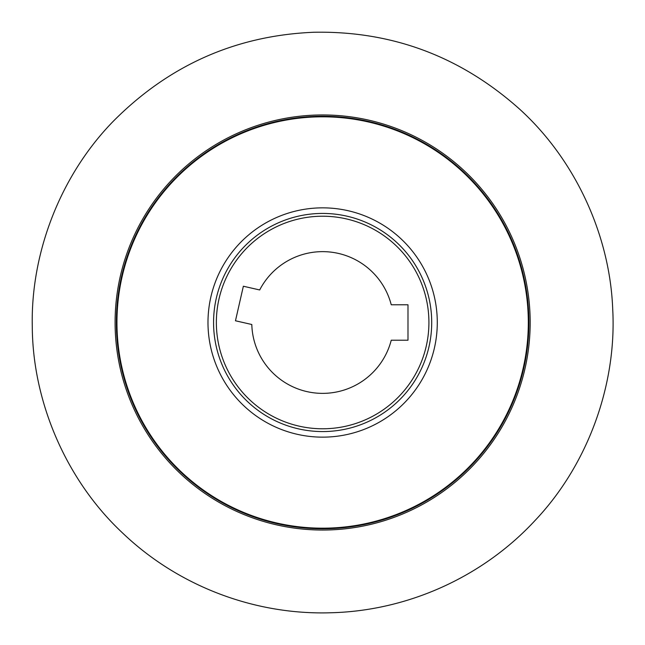 <?xml version="1.0" encoding="UTF-8"?>
<svg xmlns="http://www.w3.org/2000/svg" width="645" height="645" viewBox="0 0 645 645"><rect width="100%" height="100%" fill="white"/><g stroke="black" fill="none" stroke-linecap="round" stroke-linejoin="round"><path stroke-width="0.97" d="M115.092 322.5A207.545 207.545 0 0 0 426.409 502.237A207.545 207.545 0 0 0 426.409 142.763A207.545 207.545 0 0 0 115.092 322.5M235.473 320.775L251.808 324.5A70.853 70.853 0 0 0 391.241 340.213L407.995 340.213L407.995 304.787L391.241 304.787A70.853 70.853 0 0 0 259.693 289.96L243.358 286.235L235.473 320.775M213.568 322.5A109.07 109.07 0 0 1 322.637 213.431A109.07 109.07 0 0 1 431.707 322.5A109.07 109.07 0 0 1 322.637 431.57A109.07 109.07 0 0 1 213.568 322.5A109.07 109.07 0 0 1 322.637 213.431A109.07 109.07 0 0 1 431.707 322.5A109.07 109.07 0 0 1 322.637 431.57A109.07 109.07 0 0 1 213.568 322.5M216.357 322.5A106.28 106.28 0 0 0 375.777 414.541A106.28 106.28 0 0 0 375.777 230.458A106.28 106.28 0 0 0 216.357 322.5M116.374 322.5A206.263 206.263 0 0 1 322.637 116.237A206.263 206.263 0 0 1 528.9 322.5A206.263 206.263 0 0 1 322.637 528.763A206.263 206.263 0 0 1 116.374 322.5M437.286 322.5A114.649 114.649 0 0 1 265.313 421.79A114.649 114.649 0 0 1 265.313 223.21A114.649 114.649 0 0 1 437.286 322.5M528.319 322.5A205.691 205.691 0 0 0 219.792 144.367A205.691 205.691 0 0 0 219.792 500.633A205.691 205.691 0 0 0 528.319 322.5M32.282 326.572C30.613 253.033 60.412 175.376 113.278 121.268C169.03 65.153 235.933 35.483 314.002 32.25C392.12 30.831 460.667 56.478 519.652 109.174C575.646 160.041 610.009 235.796 612.718 309.31C616.813 384.17 588.2 464.456 535.084 520.467C482.5 577.267 407.447 610.767 331.272 612.75C255.114 615.298 178.197 586.321 122.332 532.754C65.984 479.993 32.645 401.553 32.282 326.572"/></g></svg>
